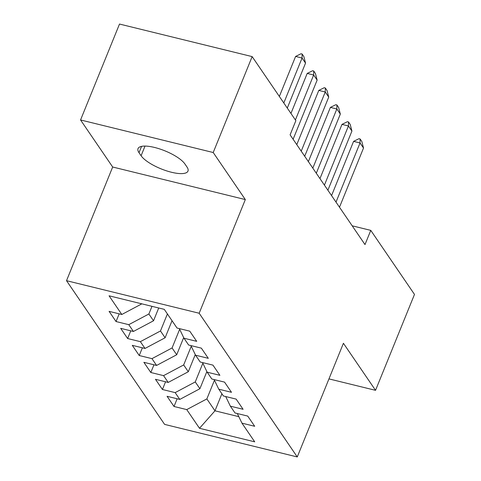 <?xml version="1.0" encoding="UTF-8"?>
<svg xmlns="http://www.w3.org/2000/svg" width="481" height="481" viewBox="0 0 481 481"><rect width="100%" height="100%" fill="white"/><g stroke="black" fill="none" stroke-linecap="round" stroke-linejoin="round"><path stroke-width="0.72" d="M66.516 280.688L164.61 424.392L297.264 456.95L199.17 313.245L66.516 280.688L112.674 167.015L245.328 199.573L213.209 152.519L80.555 119.961L112.674 167.015M80.555 119.961L119.504 24.05L252.152 56.608L213.209 152.519M221.897 393.765L214.977 410.81L199.501 428.294L254.714 441.841L241.961 423.16L254.689 426.28L247.733 416.089L235.005 412.963L230.363 406.168L243.091 409.295L236.135 399.104L223.406 395.977L218.771 389.183L231.499 392.31L224.543 382.118L211.814 378.992L207.173 372.198L219.901 375.318L212.945 365.127L200.216 362.007L195.581 355.212L208.309 358.333L201.353 348.142L188.624 345.021L183.982 338.227L196.711 341.348L189.755 331.156L177.026 328.036L164.274 309.349L109.061 295.797L121.819 314.484L109.091 311.357L116.047 321.548L128.776 324.675L133.411 331.469L120.683 328.349L127.639 338.54L140.368 341.66L145.009 348.454L132.281 345.334L139.237 355.525L151.966 358.646L156.602 365.44L143.873 362.319L150.83 372.51L163.558 375.637L168.2 382.431L155.471 379.305L162.428 389.496L175.156 392.622L179.792 399.416L167.063 396.29L174.02 406.481L177.152 398.767M199.501 428.294L186.748 409.608L174.02 406.481M252.152 56.608L295.869 120.647L290.097 134.854L365.001 244.582L370.773 230.375L352.188 225.817M206.872 371.566L199.904 388.726L195.262 381.932L202.85 363.251M179.792 399.416L199.904 388.726M175.156 392.622L195.262 381.932M241.961 423.16L237.307 413.528M195.274 354.581L188.305 371.741L183.67 364.947L191.252 346.266M168.2 382.431L188.305 371.741M163.558 375.637L183.67 364.947M230.363 406.168L225.709 396.542M183.682 337.596L176.713 354.75L172.072 347.955L179.66 329.275M156.602 365.44L176.713 354.75M151.966 358.646L172.072 347.955M218.771 389.183L214.117 379.557M172.036 320.725L165.115 337.764L160.48 330.97L167.4 313.931M145.009 348.454L165.115 337.764M140.368 341.66L160.48 330.97M207.173 372.198L202.519 362.572M158.718 307.984L153.523 320.779L148.882 313.985L151.99 306.331M133.411 331.469L153.523 320.779M128.776 324.675L148.882 313.985M195.581 355.212L190.927 345.586M121.819 314.484L141.835 303.842M183.982 338.227L179.329 328.601M328.956 378.896L375.541 390.325L414.484 294.414L370.773 230.375M245.328 199.573L199.17 313.245M375.541 390.325L343.422 343.278L297.264 456.95M214.442 380.237L206.86 398.917L214.977 410.81L238.816 416.66M186.748 409.608L206.86 398.917M184.902 163.955A25.824 8.045 -157.9 0 0 159.704 148.936A25.824 8.045 -157.9 0 0 138.029 148.611A25.824 8.045 -157.9 0 0 139.009 152.693L141.095 155.748A25.824 8.045 -157.9 0 0 166.294 170.767A25.824 8.045 -157.9 0 0 187.969 171.098A25.824 8.045 -157.9 0 0 186.989 167.009L184.902 163.955M116.047 321.548L119.18 313.834M127.639 338.54L130.772 330.82M139.237 355.525L142.37 347.811M150.83 372.51L153.962 364.796M162.428 389.496L165.56 381.782M283.808 102.976L302.056 58.021L295.605 56.433L301.04 53.752L302.116 54.016L303.854 56.566L305.537 63.113L287.283 108.069M279.353 96.453L295.605 56.433M305.537 63.113L302.056 58.021L302.116 54.016M295.4 119.961L313.654 75.006L307.203 73.425L312.632 70.737L313.708 71.002L315.452 73.551L317.135 80.105L293.109 139.268M290.951 113.444L307.203 73.425M317.135 80.105L313.654 75.006L313.708 71.002M301.226 151.154L325.246 91.991L318.795 90.41L324.23 87.722L325.306 87.987L327.044 90.536L328.727 97.09L304.701 156.253M296.777 144.637L318.795 90.41M328.727 97.09L325.246 91.991L325.306 87.987M312.818 168.14L336.844 108.977L330.393 107.395L335.822 104.714L336.898 104.972L338.642 107.522L340.326 114.075L316.3 173.238M308.369 161.622L330.393 107.395M340.326 114.075L336.844 108.977L336.898 104.972M324.416 185.131L348.436 125.968L341.985 124.381L347.42 121.699L348.497 121.964L350.234 124.507L351.918 131.06L327.892 190.223M319.967 178.607L341.985 124.381M351.918 131.06L348.436 125.968L348.497 121.964M336.009 202.116L360.035 142.953L353.583 141.366L359.012 138.684L360.089 138.949L361.832 141.498L363.516 148.046L339.49 207.209M331.559 195.599L353.583 141.366M363.516 148.046L360.035 142.953L360.089 138.949M141.582 146.362L139.009 152.693M145.021 146.08L141.095 155.748"/></g></svg>
